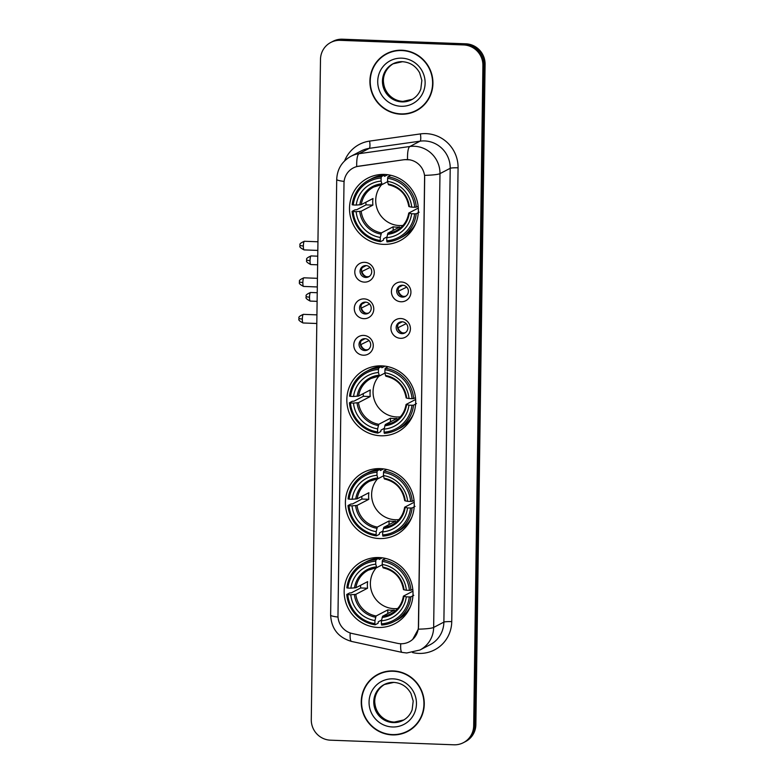 <?xml version="1.0" encoding="UTF-8"?>
<svg xmlns="http://www.w3.org/2000/svg" width="784" height="784" viewBox="0 0 784 784"><rect width="100%" height="100%" fill="white"/><g stroke="black" fill="none" stroke-linecap="round" stroke-linejoin="round"><path stroke-width="1.18" d="M381.749 365.863A35.182 34.231 -117.5 0 0 365.001 369.617A35.182 34.231 -117.5 0 0 347.812 408.327A35.182 34.231 -117.5 0 0 380.779 435.777A35.182 34.231 -117.5 0 0 397.527 432.023A35.182 34.231 -117.5 0 0 414.716 393.313A35.182 34.231 -117.5 0 0 381.749 365.863M380.318 468.626A35.182 34.231 -117.5 0 0 363.56 472.389A35.182 34.231 -117.5 0 0 346.371 511.09A35.182 34.231 -117.5 0 0 379.338 538.549A35.182 34.231 -117.5 0 0 396.096 534.786A35.182 34.231 -117.5 0 0 413.286 496.076A35.182 34.231 -117.5 0 0 380.318 468.626M379.074 557.542A35.182 34.231 -117.5 0 0 362.326 561.305A35.182 34.231 -117.5 0 0 345.127 600.005A35.182 34.231 -117.5 0 0 378.104 627.465A35.182 34.231 -117.5 0 0 394.852 623.701A35.182 34.231 -117.5 0 0 412.041 584.991A35.182 34.231 -117.5 0 0 379.074 557.542M384.425 174.44A35.182 34.231 -117.5 0 0 367.667 178.203A35.182 34.231 -117.5 0 0 350.477 216.903A35.182 34.231 -117.5 0 0 383.445 244.363A35.182 34.231 -117.5 0 0 400.203 240.6A35.182 34.231 -117.5 0 0 417.392 201.89A35.182 34.231 -117.5 0 0 384.425 174.44M364.393 282.122A9.957 9.682 62.5 0 1 354.789 271.862A9.957 9.682 62.5 0 1 364.678 262.336A9.957 9.682 62.5 0 1 374.282 272.597A9.957 9.682 62.5 0 1 364.393 282.122M365.981 265.58A5.978 5.811 -117.5 0 0 360.219 272.793A5.978 5.811 -117.5 0 0 368.656 276.811A5.978 5.811 -117.5 0 0 365.981 265.58M363.884 318.667A9.957 9.682 62.5 0 1 354.28 308.406A9.957 9.682 62.5 0 1 364.158 298.88A9.957 9.682 62.5 0 1 373.772 309.131A9.957 9.682 62.5 0 1 363.884 318.667M365.471 302.124A5.978 5.811 -117.5 0 0 359.709 309.337A5.978 5.811 -117.5 0 0 368.147 313.355A5.978 5.811 -117.5 0 0 365.471 302.124M363.374 355.211A9.957 9.682 62.5 0 1 353.77 344.95A9.957 9.682 62.5 0 1 363.649 335.415A9.957 9.682 62.5 0 1 373.262 345.675A9.957 9.682 62.5 0 1 363.374 355.211M364.962 338.668A5.978 5.811 -117.5 0 0 359.199 345.881A5.978 5.811 -117.5 0 0 367.637 349.899A5.978 5.811 -117.5 0 0 364.962 338.668M401.045 301.771A9.957 9.682 62.5 0 1 391.432 291.511A9.957 9.682 62.5 0 1 401.32 281.985A9.957 9.682 62.5 0 1 410.924 292.246A9.957 9.682 62.5 0 1 401.045 301.771M402.623 285.229A5.978 5.811 -117.5 0 0 396.861 292.442A5.978 5.811 -117.5 0 0 405.308 296.47A5.978 5.811 -117.5 0 0 402.623 285.229M400.536 338.316A9.957 9.682 62.5 0 1 390.922 328.055A9.957 9.682 62.5 0 1 400.81 318.529A9.957 9.682 62.5 0 1 410.414 328.79A9.957 9.682 62.5 0 1 400.536 338.316M402.114 321.773A5.978 5.811 -117.5 0 0 396.351 328.986A5.978 5.811 -117.5 0 0 404.799 333.004A5.978 5.811 -117.5 0 0 402.114 321.773M369.323 276.409A5.978 5.811 62.5 0 1 363.845 265.913M368.813 312.953A5.978 5.811 62.5 0 1 363.335 302.457M368.294 349.497A5.978 5.811 62.5 0 1 362.825 338.992M405.965 296.068A5.978 5.811 62.5 0 1 400.487 285.562M405.455 332.602A5.978 5.811 62.5 0 1 399.977 322.106M404.328 159.75A17.924 17.434 62.5 0 1 407.386 159.593A17.924 17.434 62.5 0 1 424.673 178.056L418.411 626.592A17.924 17.434 62.5 0 1 409.16 641.831A17.924 17.434 62.5 0 1 397.576 643.36L352.222 633.521A17.924 17.434 62.5 0 1 337.973 615.44L344 183.191A17.924 17.434 62.5 0 1 353.261 167.952A17.924 17.434 62.5 0 1 358.739 166.188L404.534 159.642L410.091 159.828M401.869 50.235A32.203 31.321 -117.5 0 0 386.541 53.675A32.203 31.321 -117.5 0 0 370.803 89.092A32.203 31.321 -117.5 0 0 400.977 114.209A32.203 31.321 -117.5 0 0 416.304 110.769A32.203 31.321 -117.5 0 0 432.043 75.352A32.203 31.321 -117.5 0 0 401.869 50.235M387.09 53.39A32.203 31.321 -117.5 0 0 380.436 58.31M393.205 670.928A32.203 31.321 -117.5 0 0 377.868 674.367A32.203 31.321 -117.5 0 0 362.139 709.785A32.203 31.321 -117.5 0 0 392.314 734.912A32.203 31.321 -117.5 0 0 407.641 731.472A32.203 31.321 -117.5 0 0 423.37 696.045A32.203 31.321 -117.5 0 0 393.205 670.928M378.417 674.083A32.203 31.321 -117.5 0 0 371.763 679.003M344.117 181.408A23.236 2.607 0.8 0 1 336.718 179.389C337.208 169.089 341.951 161.396 350.918 156.29A26.558 25.833 62.5 0 1 359.052 153.684L409.846 146.5A26.558 25.833 62.5 0 1 414.364 146.275A26.558 25.833 62.5 0 1 439.981 173.627A23.236 2.607 -179.2 0 1 424.624 175.351L418.548 626.524L418.293 629.17L412.707 639.362M407.513 159.505L407.543 159.505A23.236 5.096 82 0 1 409.846 146.5L420.077 141.169L369.284 148.343A26.558 25.833 -117.5 0 0 361.159 150.949L350.918 156.29M330.779 42.463L332.955 41.327A19.914 19.375 -117.5 0 1 342.441 39.2L465.872 43.816A19.914 19.375 -117.5 0 1 485.09 64.327L475.868 724.602A19.914 19.375 -117.5 0 1 465.588 741.537L464.491 742.105A19.914 19.375 -117.5 0 0 474.781 725.171L483.993 64.905A19.914 19.375 -117.5 0 0 464.785 44.384L341.354 39.768A19.914 19.375 -117.5 0 0 331.867 41.895A19.914 19.375 -117.5 0 1 341.354 39.768L464.785 44.384A19.914 19.375 -117.5 0 1 483.993 64.905L474.781 725.171A19.914 19.375 -117.5 0 1 464.491 742.105L463.403 742.673A19.914 19.375 -117.5 0 0 473.683 725.739L482.905 65.474A19.914 19.375 -117.5 0 0 463.687 44.953L340.256 40.337A19.914 19.375 -117.5 0 0 330.779 42.463A19.914 19.375 -117.5 0 0 320.489 59.398L311.277 719.673A19.914 19.375 -117.5 0 0 330.485 740.184L453.916 744.8A19.914 19.375 -117.5 0 0 463.403 742.673M344.617 160.867A33.193 32.291 62.5 0 1 369.607 141.1A6.635 1.45 -98 0 1 369.284 148.343L359.052 153.684A23.236 5.096 82 0 0 356.71 166.561L404.534 159.642M400.34 733.814A32.203 31.321 -117.5 0 0 408.18 731.178M409.003 113.121A32.203 31.321 -117.5 0 0 416.853 110.485M416.157 110.475A31.87 30.997 -117.5 0 0 431.719 75.421A31.87 30.997 -117.5 0 0 401.869 50.558A31.87 30.997 -117.5 0 0 386.688 53.969A31.87 30.997 -117.5 0 0 371.126 89.023A31.87 30.997 -117.5 0 0 400.977 113.886A31.87 30.997 -117.5 0 0 416.157 110.475L417.245 109.907A31.87 30.997 -117.5 0 0 423.507 105.566M394.93 50.754A31.87 30.997 -117.5 0 0 387.786 53.4L386.688 53.969M407.484 731.168A31.87 30.997 -117.5 0 0 423.056 696.114A31.87 30.997 -117.5 0 0 393.196 671.251A31.87 30.997 -117.5 0 0 378.025 674.661A31.87 30.997 -117.5 0 0 362.453 709.716A31.87 30.997 -117.5 0 0 392.314 734.579A31.87 30.997 -117.5 0 0 407.484 731.168L408.582 730.6A31.87 30.997 -117.5 0 0 414.834 726.258M386.267 671.447A31.87 30.997 -117.5 0 0 379.113 674.093L378.025 674.661M381.739 184.573A24.559 23.892 -117.5 0 0 377.78 210.524A24.559 23.892 -117.5 0 0 399.419 225.557A24.559 23.892 -117.5 0 0 403.035 225.41M386.943 236.954L383.66 238.659L383.425 240.169L380.505 241.688L380.25 240.502A31.605 30.743 -117.5 0 1 353.143 211.553L356.142 211.66A28.547 27.773 -117.5 0 0 380.299 237.454L381.455 232.887L393.176 226.772A24.559 23.892 -117.5 0 0 396.42 227.125A24.559 23.892 -117.5 0 0 399.673 227.017L387.953 233.132L386.796 237.689A28.547 27.773 -117.5 0 0 411.639 213.738L414.638 213.846A31.605 30.743 -117.5 0 1 386.747 240.747L387.002 241.933A32.928 32.036 -117.5 0 0 399.428 238.454A32.928 32.036 -117.5 0 0 416.226 213.758L414.638 213.846M381.122 178.056L381.416 176.586A32.928 32.036 -117.5 0 0 368.99 180.055A32.928 32.036 -117.5 0 0 352.192 204.761L353.231 204.957A31.605 30.743 -117.5 0 1 381.122 178.056L381.083 181.104A28.547 27.773 -117.5 0 0 356.24 205.065L361.267 204.634L372.988 198.528A24.559 23.892 -117.5 0 0 372.9 205.124L361.179 211.229L356.142 211.66M387.639 181.643L382.131 184.524L381.083 181.104M418.333 211.886L419.146 212.229M353.143 211.553L352.104 211.357L355.025 209.838L356.612 209.769L366.03 204.869A31.536 30.674 62.5 0 1 365.903 202.223M381.416 176.586L384.336 175.067L384.532 176.341L387.659 174.714M399.428 238.454L402.349 236.935A32.928 32.036 -117.5 0 0 415.912 223.126M384.336 175.067A32.928 32.036 -117.5 0 0 371.91 178.536L368.99 180.055M418.284 212.68L416.226 213.758M352.104 211.357A32.928 32.036 -117.5 0 0 380.505 241.688M386.747 240.747L386.796 237.689M380.299 237.454L380.25 240.502M356.24 205.065L353.231 204.957M411.639 213.738L408.807 213.013L418.303 208.064M387.453 234.357A25.539 24.843 -117.5 0 0 409.287 213.297L408.807 213.013M382.131 184.524L381.661 183.799A25.539 24.843 -117.5 0 0 359.827 204.849M390.991 175.332A32.928 32.036 -117.5 0 0 390.834 175.302L387.913 176.831L387.619 178.301A31.605 30.743 -117.5 0 1 414.736 207.25L416.314 207.162A32.928 32.036 -117.5 0 0 387.913 176.831M416.314 207.162L418.146 206.202M414.736 207.25L411.727 207.143A28.547 27.773 -117.5 0 0 387.58 181.349L387.619 178.301M387.58 181.349L388.158 184.044A25.539 24.843 -117.5 0 1 409.375 206.702L411.727 207.143M388.158 184.044L388.619 184.769L388.158 184.044M366.03 204.869L372.9 205.124M393.176 226.772L393.127 230.427M381.112 175.312A34.525 33.585 62.5 0 1 381.808 174.44M411.375 231.162A34.525 33.585 62.5 0 1 410.267 231.231M379.064 375.997A24.559 23.892 -117.5 0 0 375.105 401.947A24.559 23.892 -117.5 0 0 396.753 416.97A24.559 23.892 -117.5 0 0 400.359 416.833M384.268 428.368L380.995 430.073L380.75 431.582L377.829 433.101L377.584 431.925A31.605 30.743 -117.5 0 1 350.468 402.966L353.476 403.084A28.547 27.773 -117.5 0 0 377.623 428.868L378.78 424.301L390.501 418.195A24.559 23.892 -117.5 0 0 393.744 418.538A24.559 23.892 -117.5 0 0 396.998 418.44L385.277 424.546L384.121 429.113A28.547 27.773 -117.5 0 0 408.964 405.152L411.972 405.269A31.605 30.743 -117.5 0 1 384.072 432.16L384.327 433.346A32.928 32.036 -117.5 0 0 396.763 429.877A32.928 32.036 -117.5 0 0 413.55 405.171L411.972 405.269M378.447 369.47L378.741 368.01A32.928 32.036 -117.5 0 0 366.314 371.479A32.928 32.036 -117.5 0 0 349.527 396.185L350.556 396.371A31.605 30.743 -117.5 0 1 378.447 369.47L378.407 372.527A28.547 27.773 -117.5 0 0 353.564 396.488L358.592 396.057L370.313 389.942A24.559 23.892 -117.5 0 0 370.224 396.537L358.504 402.653L353.476 403.084M384.973 373.066L379.456 375.938L378.407 372.527M415.657 403.309L416.471 403.652M350.468 402.966L349.429 402.78L352.349 401.251L353.937 401.192L363.355 396.283A31.536 30.674 62.5 0 1 363.227 393.646M378.741 368.01L381.661 366.481L381.857 367.765L384.983 366.138M396.763 429.877L399.673 428.358A32.928 32.036 -117.5 0 0 413.237 414.54M381.661 366.481A32.928 32.036 -117.5 0 0 369.235 369.96L366.314 371.479M415.608 404.103L413.55 405.171M349.429 402.78A32.928 32.036 -117.5 0 0 377.829 433.101M384.072 432.16L384.121 429.113M377.623 428.868L377.584 431.925M353.564 396.488L350.556 396.371M408.964 405.152L406.132 404.436L415.638 399.477M384.777 425.771A25.539 24.843 -117.5 0 0 406.612 404.72L406.132 404.436M379.456 375.938L378.986 375.222A25.539 24.843 -117.5 0 0 357.151 396.273M388.315 366.745A32.928 32.036 -117.5 0 0 388.158 366.726L385.238 368.245L384.944 369.715A31.605 30.743 -117.5 0 1 412.061 398.674L413.638 398.576A32.928 32.036 -117.5 0 0 385.238 368.245M413.638 398.576L415.471 397.625M412.061 398.674L409.052 398.556A28.547 27.773 -117.5 0 0 384.905 372.772L384.944 369.715M384.905 372.772L385.483 375.458A25.539 24.843 -117.5 0 1 406.7 398.125L409.052 398.556M385.483 375.458L385.953 376.183L385.483 375.458M363.355 396.283L370.224 396.537M390.501 418.195L390.452 421.851M378.447 366.726A34.525 33.585 62.5 0 1 379.142 365.863M408.709 422.576A34.525 33.585 62.5 0 1 407.602 422.654M377.633 478.759A24.559 23.892 -117.5 0 0 373.674 504.71A24.559 23.892 -117.5 0 0 395.312 519.743A24.559 23.892 -117.5 0 0 398.919 519.596M382.827 531.14L379.554 532.846L379.319 534.355L376.398 535.874L376.144 534.688A31.605 30.743 -117.5 0 1 349.027 505.739L352.036 505.847A28.547 27.773 -117.5 0 0 376.183 531.64L377.339 527.073L389.07 520.958A24.559 23.892 -117.5 0 0 392.314 521.311A24.559 23.892 -117.5 0 0 395.567 521.203L383.837 527.318L382.68 531.875A28.547 27.773 -117.5 0 0 407.523 507.924L410.532 508.032A31.605 30.743 -117.5 0 1 382.641 534.933L382.896 536.119A32.928 32.036 -117.5 0 0 395.322 532.64A32.928 32.036 -117.5 0 0 412.11 507.944L410.532 508.032M377.016 472.242L377.31 470.772A32.928 32.036 -117.5 0 0 364.883 474.242A32.928 32.036 -117.5 0 0 348.086 498.947L349.125 499.143A31.605 30.743 -117.5 0 1 377.016 472.242L376.977 475.29A28.547 27.773 -117.5 0 0 352.134 499.251L357.161 498.82L368.882 492.715A24.559 23.892 -117.5 0 0 368.794 499.31L357.063 505.415L352.036 505.847M383.533 475.839L378.015 478.71L376.977 475.29M414.226 506.072L415.03 506.415M349.027 505.739L347.998 505.543L350.918 504.024L352.506 503.955L361.924 499.055A31.536 30.674 62.5 0 1 361.796 496.409M377.31 470.772L380.23 469.253L380.426 470.527L383.543 468.901M395.322 532.64L398.243 531.121A32.928 32.036 -117.5 0 0 411.796 517.313M380.23 469.253A32.928 32.036 -117.5 0 0 367.794 472.723L364.883 474.242M414.177 506.866L412.11 507.944M347.998 505.543A32.928 32.036 -117.5 0 0 376.398 535.874M382.641 534.933L382.68 531.875M376.183 531.64L376.144 534.688M352.134 499.251L349.125 499.143M407.523 507.924L404.701 507.199L414.197 502.25M383.347 528.543A25.539 24.843 -117.5 0 0 405.181 507.493L404.701 507.199M378.015 478.71L377.555 477.985A25.539 24.843 -117.5 0 0 355.72 499.036M386.884 469.518A32.928 32.036 -117.5 0 0 386.728 469.498L383.807 471.017L383.513 472.487A31.605 30.743 -117.5 0 1 410.63 501.437L412.208 501.348A32.928 32.036 -117.5 0 0 383.807 471.017M412.208 501.348L414.04 500.388M410.63 501.437L407.621 501.329A28.547 27.773 -117.5 0 0 383.474 475.535L383.513 472.487M383.474 475.535L384.042 478.23A25.539 24.843 -117.5 0 1 405.269 500.888L407.621 501.329M384.042 478.23L384.513 478.955L384.042 478.23M361.924 499.055L368.794 499.31M389.07 520.958L389.011 524.614M377.006 469.498A34.525 33.585 62.5 0 1 377.702 468.626M407.268 525.349A34.525 33.585 62.5 0 1 406.161 525.417M376.389 567.675A24.559 23.892 -117.5 0 0 372.429 593.625A24.559 23.892 -117.5 0 0 394.068 608.658A24.559 23.892 -117.5 0 0 397.684 608.511M381.592 620.056L378.319 621.761L378.074 623.27L375.154 624.789L374.899 623.603A31.605 30.743 -117.5 0 1 347.792 594.654L350.791 594.762A28.547 27.773 -117.5 0 0 374.948 620.556L376.104 615.989L387.825 609.874A24.559 23.892 -117.5 0 0 391.069 610.226A24.559 23.892 -117.5 0 0 394.323 610.119L382.602 616.234L381.445 620.791A28.547 27.773 -117.5 0 0 406.288 596.84L409.297 596.947A31.605 30.743 -117.5 0 1 381.396 623.848L381.651 625.034A32.928 32.036 -117.5 0 0 394.078 621.555A32.928 32.036 -117.5 0 0 410.875 596.859L409.297 596.947M375.771 561.158L376.065 559.688A32.928 32.036 -117.5 0 0 363.639 563.157A32.928 32.036 -117.5 0 0 346.851 587.863L347.88 588.059A31.605 30.743 -117.5 0 1 375.771 561.158L375.732 564.206A28.547 27.773 -117.5 0 0 350.889 588.167L355.916 587.735L367.637 581.63A24.559 23.892 -117.5 0 0 367.549 588.225L355.828 594.341L350.791 594.762M382.288 564.754L376.781 567.626L375.732 564.206M412.982 594.987L413.795 595.33M347.792 594.654L346.753 594.458L349.674 592.939L351.261 592.871L360.679 587.971A31.536 30.674 62.5 0 1 360.552 585.325M376.065 559.688L378.986 558.169L379.182 559.443L382.308 557.816M394.078 621.555L396.998 620.036A32.928 32.036 -117.5 0 0 410.561 606.228M378.986 558.169A32.928 32.036 -117.5 0 0 366.559 561.638L363.639 563.157M412.933 595.781L410.875 596.859M346.753 594.458A32.928 32.036 -117.5 0 0 375.154 624.789M381.396 623.848L381.445 620.791M374.948 620.556L374.899 623.603M350.889 588.167L347.88 588.059M406.288 596.84L403.456 596.114L412.962 591.165M382.102 617.459A25.539 24.843 -117.5 0 0 403.936 596.408L403.456 596.114M376.781 567.626L376.31 566.901A25.539 24.843 -117.5 0 0 354.476 587.951M385.64 558.433A32.928 32.036 -117.5 0 0 385.483 558.414L382.563 559.933L382.269 561.403A31.605 30.743 -117.5 0 1 409.385 590.352L410.963 590.264A32.928 32.036 -117.5 0 0 382.563 559.933M410.963 590.264L412.796 589.303M409.385 590.352L406.377 590.244A28.547 27.773 -117.5 0 0 382.229 564.451L382.269 561.403M382.229 564.451L382.808 567.146A25.539 24.843 -117.5 0 1 404.025 589.803L406.377 590.244M382.808 567.146L383.278 567.871L382.808 567.146M360.679 587.971L367.549 588.225M387.825 609.874L387.776 613.529M375.771 558.414A34.525 33.585 62.5 0 1 376.467 557.542M406.034 614.264A34.525 33.585 62.5 0 1 404.926 614.333M398.909 287.258L402.78 285.239M406.72 287.111L398.145 291.354M398.644 291.325A7.301 7.105 -117.5 0 0 402.888 296.283M398.399 323.802L402.27 321.783M406.21 323.655L397.635 327.898M398.135 327.869A7.301 7.105 -117.5 0 0 402.378 332.828M362.267 267.609L366.138 265.59M370.077 267.462L361.502 271.705M362.002 271.676A7.301 7.105 -117.5 0 0 366.246 276.634M361.757 304.143L365.628 302.134M369.568 304.006L360.993 308.249M361.483 308.22A7.301 7.105 -117.5 0 0 365.736 313.169M361.248 340.687L365.119 338.678M369.058 340.55L360.483 344.784M360.973 344.764A7.301 7.105 -117.5 0 0 365.226 349.713M451.741 621.634A6.635 0.745 0.8 0 0 443.881 622.104L450.212 168.295A26.558 25.833 -117.5 0 0 424.595 140.934A26.558 25.833 -117.5 0 0 420.077 141.169A6.635 1.45 -98 0 0 420.41 133.917A33.193 32.291 62.5 0 1 458.072 167.825L451.741 621.634A33.193 32.291 62.5 0 1 418.793 653.405A33.193 32.291 62.5 0 1 413.158 652.69L412.56 652.562M430.171 644.683A26.558 25.833 -117.5 0 0 443.881 622.104L433.65 627.435A26.558 25.833 62.5 0 1 419.94 650.014L430.171 644.683M418.293 629.17A23.236 2.607 0.8 0 0 433.65 627.435L439.981 173.627L450.212 168.295A6.635 0.745 0.8 0 1 458.072 167.825M338.022 617.067A23.236 2.607 -179.2 0 1 330.632 615.058L336.718 179.389M350.183 632.953A23.236 4.185 102.2 0 0 351.575 641.439C338.355 637.588 331.377 628.797 330.632 615.058M400.742 643.752A23.236 4.185 102.2 0 0 402.123 652.406L351.575 641.439M369.607 141.1L420.41 133.917M473.683 725.739L475.868 724.602M482.905 65.474L485.09 64.327M463.687 44.953L465.872 43.816M340.256 40.337L342.441 39.2M393.362 63.612A20.237 19.688 -117.5 0 0 384.023 85.887A20.237 19.688 -117.5 0 0 402.917 101.401A20.237 19.688 -117.5 0 0 412.07 99.48M402.525 61.691A20.237 19.688 -117.5 0 0 392.892 63.857A20.237 19.688 -117.5 0 0 383.004 86.113A20.237 19.688 -117.5 0 0 401.957 101.9A20.237 19.688 -117.5 0 0 411.6 99.735C415.981 97.392 419.048 93.835 420.812 89.062L421.861 80.38L419.636 72.814C415.755 65.944 410.022 62.25 402.427 61.711L392.892 63.857M401.085 106.281A24.216 23.559 -117.5 0 0 425.124 83.104A24.216 23.559 -117.5 0 0 401.761 58.163A24.216 23.559 -117.5 0 0 377.721 81.34A24.216 23.559 -117.5 0 0 401.085 106.281M384.699 684.305A20.237 19.688 -117.5 0 0 375.35 706.58A20.237 19.688 -117.5 0 0 394.244 722.093A20.237 19.688 -117.5 0 0 403.397 720.173M393.852 682.384A20.237 19.688 -117.5 0 0 384.219 684.55A20.237 19.688 -117.5 0 0 374.331 706.805A20.237 19.688 -117.5 0 0 393.294 722.593A20.237 19.688 -117.5 0 0 402.927 720.437C407.308 718.085 410.385 714.528 412.149 709.755L413.197 701.072L410.963 693.507C407.092 686.637 401.359 682.942 393.764 682.403L384.219 684.55M392.421 726.974A24.216 23.559 -117.5 0 0 416.451 703.807A24.216 23.559 -117.5 0 0 393.088 678.856A24.216 23.559 -117.5 0 0 369.058 702.033A24.216 23.559 -117.5 0 0 392.421 726.974M361.179 211.229A24.559 23.892 -117.5 0 0 381.455 232.887M382.014 184.534A24.559 23.892 -117.5 0 0 373.684 187.043A24.559 23.892 -117.5 0 0 361.267 204.634M359.729 211.445A25.539 24.843 -117.5 0 0 380.955 234.112M387.953 233.132A24.559 23.892 -117.5 0 0 396.39 230.604A24.559 23.892 -117.5 0 0 408.787 213.15M358.504 402.653A24.559 23.892 -117.5 0 0 378.78 424.301M379.338 375.957A24.559 23.892 -117.5 0 0 371.008 378.466A24.559 23.892 -117.5 0 0 358.592 396.057M357.063 402.868A25.539 24.843 -117.5 0 0 378.28 425.536M385.277 424.546A24.559 23.892 -117.5 0 0 393.725 422.027A24.559 23.892 -117.5 0 0 406.112 404.573M357.063 505.415A24.559 23.892 -117.5 0 0 377.339 527.073M377.908 478.72A24.559 23.892 -117.5 0 0 369.578 481.229A24.559 23.892 -117.5 0 0 357.161 498.82M355.622 505.631A25.539 24.843 -117.5 0 0 376.849 528.298M383.837 527.318A24.559 23.892 -117.5 0 0 392.284 524.79A24.559 23.892 -117.5 0 0 404.681 507.336M355.828 594.341A24.559 23.892 -117.5 0 0 376.104 615.989M376.663 567.636A24.559 23.892 -117.5 0 0 368.333 570.144A24.559 23.892 -117.5 0 0 355.916 587.735M354.388 594.556A25.539 24.843 -117.5 0 0 375.605 617.214M382.602 616.234A24.559 23.892 -117.5 0 0 391.04 613.705A24.559 23.892 -117.5 0 0 403.437 596.252M310.033 260.7A4.312 0.872 -87.9 0 1 311.081 255.927C303.888 259.014 307.691 259.739 306.613 260.18L310.033 260.7A4.312 0.872 -87.9 0 0 310.758 264.551L317.628 264.806M306.701 260.082L306.613 260.18C307.671 260.533 303.839 260.984 310.758 264.551M309.523 297.244A4.312 0.872 -87.9 0 1 310.572 292.471C303.369 295.558 307.181 296.283 306.103 296.724L309.523 297.244A4.312 0.872 -87.9 0 0 310.248 301.095L317.118 301.35M306.191 296.626L306.103 296.724C307.161 297.077 303.33 297.528 310.248 301.095M303.359 246.049A4.312 0.872 -87.9 0 1 304.408 241.266C297.205 244.353 301.017 245.078 299.929 245.519L303.359 246.049A4.312 0.872 -87.9 0 0 304.084 249.9L317.824 250.41M300.027 245.421L299.929 245.519C300.997 245.882 297.165 246.323 304.084 249.9M302.849 282.583A4.312 0.872 -87.9 0 1 303.898 277.81C296.695 280.897 300.507 281.623 299.419 282.064L302.849 282.583A4.312 0.872 -87.9 0 0 303.575 286.434L317.314 286.954M299.517 281.966L299.419 282.064C300.488 282.416 296.656 282.867 303.575 286.434M302.34 319.127A4.312 0.872 -87.9 0 1 303.388 314.355C296.185 317.442 299.998 318.167 298.91 318.608L302.34 319.127A4.312 0.872 -87.9 0 0 303.065 322.979L316.805 323.498M299.008 318.51L298.91 318.608C299.978 318.961 296.146 319.411 303.065 322.979M402.123 652.406L406.749 652.984L419.94 650.014M412.551 99.245L403.005 101.381C398.066 101.146 393.725 99.303 389.981 95.844C386.277 92.247 384.14 87.886 383.572 82.761C382.768 78.243 384.395 68.825 393.842 63.357M403.887 719.937L394.342 722.074C389.403 721.839 385.062 719.996 381.318 716.537C377.604 712.94 375.477 708.579 374.909 703.454C374.105 698.936 375.732 689.528 385.179 684.05M411.982 230.339L409.885 231.437M396.39 230.604C403.241 226.841 407.357 221 408.738 213.081M373.684 187.043L382.073 184.544M382.827 174.42L380.73 175.508M388.531 184.779C399.938 187.494 406.7 194.726 408.827 206.496M409.307 421.763L407.21 422.85M393.725 422.027C400.575 418.254 404.691 412.413 406.063 404.505M371.008 378.466L379.397 375.957M380.152 365.834L378.055 366.932M385.855 376.202C397.263 378.907 404.034 386.149 406.161 397.919M407.866 524.525L405.779 525.623M392.284 524.79C399.134 521.027 403.25 515.186 404.632 507.268M369.578 481.229L377.957 478.73M378.711 468.607L376.624 469.694M384.425 478.965C395.832 481.68 402.594 488.912 404.72 500.682M406.631 613.451L404.534 614.538M391.04 613.705C397.9 609.942 402.006 604.101 403.388 596.183M368.333 570.144L376.722 567.645M377.476 557.522L375.379 558.61M383.18 567.881C394.587 570.595 401.349 577.828 403.476 589.597M311.081 255.927L317.745 256.182M310.572 292.471L317.236 292.716M304.408 241.266L317.951 241.776M303.898 277.81L317.432 278.32M303.388 314.355L316.922 314.864"/></g></svg>
